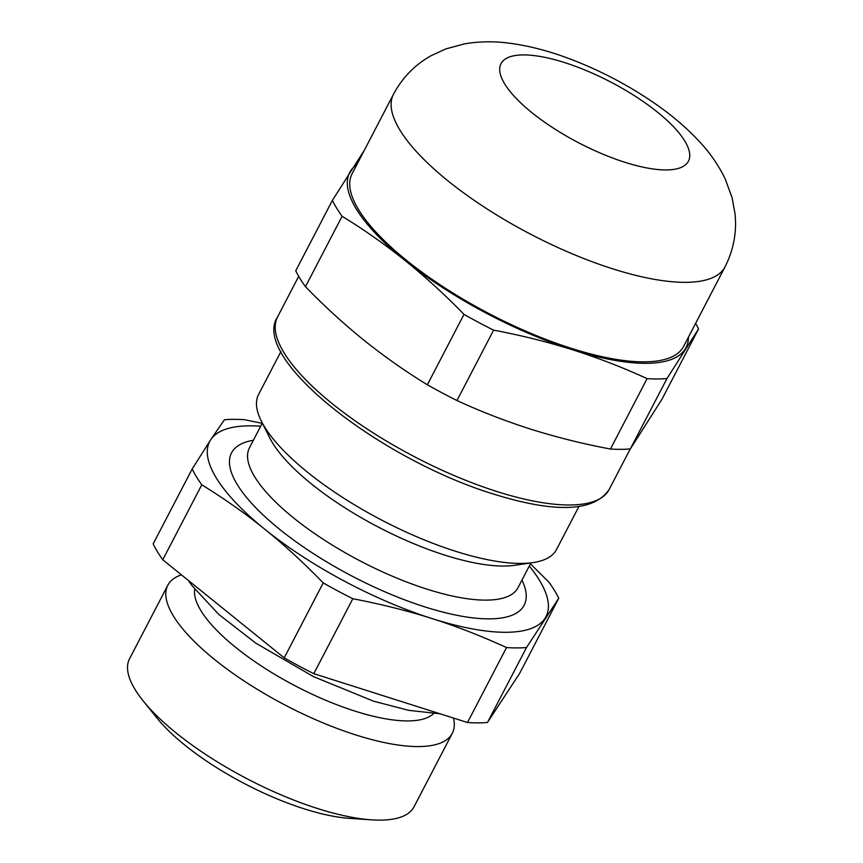 <?xml version="1.0" encoding="UTF-8"?>
<svg xmlns="http://www.w3.org/2000/svg" width="863" height="863" viewBox="0 0 863 863"><rect width="100%" height="100%" fill="white"/><g stroke="black" fill="none" stroke-linecap="round" stroke-linejoin="round"><path stroke-width="1.29" d="M487.487 722.482L526.506 647.53L558.739 598.286L519.72 673.237L487.487 722.482A209.914 68.263 -152.5 0 1 467.498 722.514L313.808 673.669A209.914 68.263 -152.5 0 1 284.218 657.865L162.762 559.763A209.914 68.263 -152.5 0 1 153.161 543.917L192.179 468.965L210.68 439.785A189.601 61.661 -152.5 0 1 260.669 426.225M558.739 598.286A209.914 68.263 -152.5 0 0 549.148 582.439L530.432 563.841M262.19 423.323L244.412 419.688A209.914 68.263 -152.5 0 0 224.412 419.731L210.68 439.785A189.601 61.661 -152.5 0 0 264.876 529.299C284.089 544.78 303.539 562.654 323.226 582.913L284.218 657.865M162.762 559.763L201.78 484.812C224.66 498.943 245.696 513.765 264.876 529.299A189.601 61.661 -152.5 0 0 432.039 618.577C456.344 626.279 481.176 635.934 506.516 647.563L467.498 722.514M313.808 673.669L352.827 598.717C381.36 604.208 407.768 610.831 432.039 618.577A189.601 61.661 -152.5 0 0 545.006 618.34A189.601 61.661 -152.5 0 0 529.278 566.052M526.506 647.53A209.914 68.263 -152.5 0 1 506.516 647.563M352.827 598.717A209.914 68.263 -152.5 0 1 323.226 582.913M201.78 484.812A209.914 68.263 -152.5 0 1 192.179 468.965M578.846 506.613L556.506 549.537A167.929 54.606 -152.5 0 1 533.086 562.579L514.682 565.297A151.413 49.234 -152.5 0 1 383.388 529.677A151.413 49.234 -152.5 0 1 272.341 442.568A151.413 49.234 -152.5 0 1 269.666 437.746L261.338 421.112A167.929 54.606 -152.5 0 1 258.587 394.456L280.928 351.532M533.086 562.579A167.929 54.606 -152.5 0 1 387.465 523.075A167.929 54.606 -152.5 0 1 264.305 426.462A167.929 54.606 -152.5 0 1 261.338 421.112M630.346 448.911L666.98 378.533L698.566 328.932L661.921 399.321L630.346 448.911A209.914 68.263 -152.5 0 1 610.443 449.03C583.766 444.046 557.39 437.487 531.328 429.353C505.351 421.047 480.562 411.435 456.969 400.529A209.914 68.263 -152.5 0 1 427.358 384.769C405.847 371.662 384.736 356.84 364.024 340.281C343.398 323.571 323.873 305.696 305.459 286.678A209.914 68.263 -152.5 0 1 295.739 270.788L332.384 200.399A209.914 68.263 27.5 0 0 342.093 216.289C363.603 229.396 384.704 244.218 405.416 260.766C426.042 277.487 445.567 295.351 463.992 314.38L427.358 384.769M305.459 286.678L342.093 216.289M456.969 400.529L493.614 330.151C520.281 335.124 546.657 341.694 572.719 349.828C598.706 358.134 623.485 367.746 647.088 378.652L610.443 449.03M698.566 328.932A209.914 68.263 27.5 0 0 695.6 323.398M688.415 337.185A189.601 61.661 -152.5 0 1 685.146 349.17A189.601 61.661 -152.5 0 1 572.719 349.828A189.601 61.661 -152.5 0 1 405.416 260.766A189.601 61.661 -152.5 0 1 350.551 171.047A189.601 61.661 -152.5 0 1 356.872 164.596M725.017 266.883L683.625 346.397A186.893 60.777 -152.5 0 1 571.942 348.544A186.893 60.777 -152.5 0 1 352.072 173.808L393.463 94.294C402.363 77.681 414.833 64.854 430.896 55.804L445.934 48.878L464.909 43.786C479.591 41.381 494.283 41.165 508.976 43.15C527.315 45.523 546.182 50.248 565.589 57.325C597.25 68.889 627.002 84.272 654.834 103.474C672.493 115.664 687.768 128.814 700.67 142.945C710.616 153.733 718.803 165.75 725.222 178.986L732.061 197.595L735.049 213.948C736.894 232.363 733.55 250.011 725.017 266.883A186.893 60.777 -152.5 0 1 613.334 269.029A186.893 60.777 -152.5 0 1 393.463 94.294M647.088 378.652A209.914 68.263 27.5 0 0 666.98 378.533M463.992 314.38A209.914 68.263 27.5 0 0 493.614 330.151M364.046 150.798A209.914 68.263 27.5 0 0 363.959 150.809L332.384 200.399M433.582 713.572A135.426 44.045 -152.5 0 1 319.267 697.466A135.426 44.045 -152.5 0 1 200.82 610.475A135.426 44.045 -152.5 0 1 194.725 589.224M453.507 718.07A160.345 52.147 -152.5 0 1 452.288 733.313A160.345 52.147 -152.5 0 1 321.273 722.137A160.345 52.147 -152.5 0 1 173.28 615.794A160.345 52.147 -152.5 0 1 167.821 585.233A160.345 52.147 -152.5 0 1 181.403 574.834M452.288 733.313L413.992 806.862A160.345 52.147 -152.5 0 1 371.673 819.85A160.345 52.147 -152.5 0 1 143.172 700.907A160.345 52.147 -152.5 0 1 134.984 689.354A160.345 52.147 -152.5 0 1 129.536 658.782L167.821 585.233M371.673 819.85L349.86 818.394A135.426 44.045 -152.5 0 1 156.872 717.93L143.172 700.907M521.964 580.087A164.952 53.646 -152.5 0 1 419.116 605.017A164.952 53.646 -152.5 0 1 237.131 484.337A164.952 53.646 -152.5 0 1 253.366 440.27M530.918 562.892L518.048 587.617A151.413 49.234 -152.5 0 1 394.348 577.056A151.413 49.234 -152.5 0 1 254.596 476.646A151.413 49.234 -152.5 0 1 249.45 447.789L262.32 423.064M497.433 491.683A186.893 60.777 -152.5 0 1 277.562 316.937C250.043 358.274 380.259 459.601 494.229 494.283C555.783 513.334 594.078 511.748 609.116 489.537A186.893 60.777 -152.5 0 1 497.433 491.683M625.297 162.417A105.631 34.347 -152.5 0 1 501.511 62.805A105.631 34.347 -152.5 0 1 657.358 112.061A105.631 34.347 -152.5 0 1 625.297 162.417M188.35 580.432L191.834 585.438L218.673 614.327L255.815 643.151L313.398 676.581L373.625 701.209L408.631 710.335L440.022 713.787M298.706 276.333L277.562 316.937M630.249 448.922L609.116 489.537"/></g></svg>
